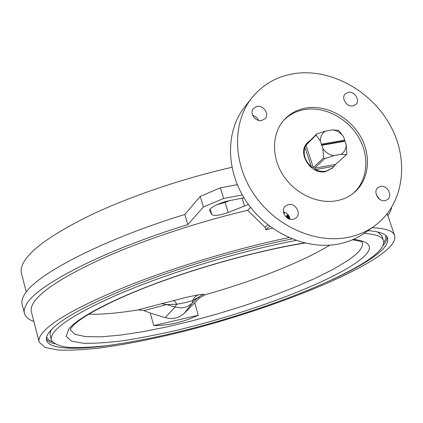 <?xml version="1.0" encoding="UTF-8"?>
<svg xmlns="http://www.w3.org/2000/svg" width="423" height="423" viewBox="0 0 423 423"><rect width="100%" height="100%" fill="white"/><g stroke="black" fill="none" stroke-linecap="round" stroke-linejoin="round"><path stroke-width="0.63" d="M88.671 314.199C102.091 314.559 118.583 313.12 138.157 309.885L143.926 310.593L150.228 313.02L153.787 325.599C168.888 325.514 183.725 322.051 198.302 315.204L194.691 302.868L199.497 297.988L197.916 297.517L192.677 300.61L185.544 302.572L176.761 304.227L166.821 304.56L161.607 303.688L187.384 297.083L198.72 294.757L203.431 294.244L204.901 294.794C252.811 281.422 301.15 262.577 329.808 245.181M307.77 142.451L307.537 142.678C296.534 152.497 310.63 175.222 325.557 171.595L332.325 168.201M338.178 130.337L339.315 131.077L343.619 136.952L344.682 140.119L321.411 144.18L320.348 140.981L316.129 135.027L316.684 133.991L325.652 131.056L332.737 129.856L338.178 130.337M346.897 153.639L346.358 154.686L340.949 154.363L333.842 155.643L324.827 158.572L323.674 157.827L322.844 148.505L321.781 145.301L345.057 141.229L346.125 144.396L346.897 153.639M335.592 164.404L334.239 166.16L315.595 169.602L314.448 168.291L335.592 164.404L346.358 154.686M315.595 169.602C319.101 171.246 322.58 171.764 326.038 171.156L332.568 167.984L334.239 166.16M242.294 194.95L223.656 198.477L203.421 206.984L187.823 224.608C101.832 250.987 34.94 286.191 26.147 304.893C24.296 308.214 23.751 311.127 24.508 313.633C25.586 316.991 28.695 319.592 33.851 321.438M203.421 206.984L200.232 196.394L184.819 214.472C99.03 240.809 32.428 276.505 23.815 295.788C21.996 299.214 21.478 302.228 22.26 304.835L24.365 313.057M306.448 107.944C297.443 109.435 289.972 113.433 284.034 119.936C271.751 133.578 271.201 157.06 283.267 175.471C295.27 193.914 318.181 204.505 337.105 200.655C343.397 199.37 348.927 196.811 353.691 192.973C369.015 180.568 371.748 156.33 360.708 136.782C349.752 117.187 326.588 104.74 306.448 107.944M352.893 193.602C367.682 180.928 369.961 156.928 358.863 137.702C347.838 118.435 324.954 106.3 305.046 109.478C296.438 110.895 289.21 114.638 283.373 120.703M257.089 106.39L253.308 108.51C249.2 113.036 255.307 121.909 261.62 120.56L265.269 118.556C269.525 114.073 263.466 105.078 257.089 106.39M288.47 204.536L285.456 206.038C280.026 210.437 286.239 221.139 293.197 219.336L296.042 217.956C301.652 213.631 295.503 202.765 288.47 204.536M380.436 186.437L378.072 187.505C372.52 191.339 378.559 202.374 385.274 200.618L387.5 199.635C393.189 195.865 387.204 184.719 380.436 186.437M348.314 92.293L345.253 93.832C340.832 97.872 346.791 107.225 352.951 105.893L355.902 104.433C360.438 100.441 354.522 90.993 348.314 92.293M251.817 97.893L244.684 106.961C225.216 131.437 225.655 171.717 247.191 202.76C268.616 233.856 308.055 250.844 340.118 243.701C349.271 241.676 357.493 238.075 364.785 232.893L374.181 226.199C403.447 205.303 409.76 161.951 390.974 126.752C372.362 91.447 331.405 68.293 295.053 73.486C277.287 76.166 262.873 84.299 251.817 97.893C232.095 122.686 232.624 163.632 254.598 195.262C276.468 226.945 316.61 244.314 349.16 237.129C358.455 235.088 366.799 231.444 374.181 226.199M292.018 238.921C243.674 248.481 182.921 266.305 135.392 284.933C86.741 304.565 57.851 320.518 48.724 332.79C46.625 335.772 45.911 338.321 46.583 340.446C49.576 349.789 78.165 350.223 116.188 344.396M332.166 279.703C346.945 272.914 359.196 266.374 368.914 260.082C383.28 250.781 389.44 243.267 387.394 237.552C385.665 233.76 379.167 231.471 367.899 230.678M199.497 297.988L204.901 294.794M382.233 236.906L381.826 235.711L377.702 231.968M296.005 240.428C249.173 249.3 188.848 266.649 141.139 285.076C93.409 303.534 61.8 321.417 53.631 332.647C51.484 335.613 50.749 338.146 51.421 340.24C53.837 343.888 59.601 346.284 68.722 347.426C79.424 347.891 92.367 347.278 107.564 345.575C131.897 342.249 158.847 336.861 188.409 329.411C256.597 311.857 330.062 284.51 365.551 261.705C379.352 252.748 385.263 245.53 383.291 240.042C381.604 236.341 375.201 234.12 364.081 233.39M267.833 224.777L265.084 227.262L247.64 210.305C198.784 221.821 145.216 239.534 105.11 257.263C64.508 275.733 40.534 291.103 33.19 303.376C31.27 306.707 30.689 309.615 31.45 312.105L39.064 341.689M288.877 237.583C238.239 248.037 176.09 266.643 128.053 285.763C79.016 305.85 50.078 322.093 41.227 334.493C39.196 337.475 38.514 340.039 39.191 342.181L45.034 347.389L57.798 349.99C69.287 350.508 83.151 349.863 99.389 348.06C125.367 344.539 154.062 338.823 185.486 330.929C257.919 312.327 336.047 283.357 374.699 258.77C390.011 248.936 396.589 240.988 394.437 234.924C392.539 230.757 385.104 228.335 372.134 227.659M272.47 228.24L265.85 229.721L265.084 227.262M231.894 167.291C183.556 178.284 131.193 196.018 92.23 214.371C52.827 233.533 29.732 249.982 22.948 263.714C21.161 267.473 20.701 270.815 21.573 273.744L26.279 292.023M194.691 302.868L184.333 313.21C179.014 318.154 172.642 319.629 165.229 317.631L150.228 313.02M153.787 325.599L198.302 315.204M289.781 217.977L287.846 218.368M285.123 212.436L283.854 213.573M269.726 226.242L265.85 229.721M288.914 215.926L286.683 216.386L286.519 215.867L287.952 214.593M286.429 217.353L287.762 216.174L288.92 215.942M387.875 215.661L390.471 211.415L391.65 207.476M243.986 197.832L230.022 200.55C219.918 202.4 208.343 208.232 209.766 210.665L211.817 214.551C214.149 216.158 219.611 215.471 228.209 212.494L248.396 204.462M250.585 207.386L247.64 210.305M216.708 204.801L225.115 202.384L229.631 200.624M200.232 196.394L220.394 187.817L237.271 184.703M258.617 120.407C257.396 117.843 255.423 116.188 252.695 115.442M290.025 219.251C289.358 215.429 287.169 212.965 283.452 211.849M379.812 199.381L376.359 194.934M51.49 329.522L50.374 331.981L50.02 334.202L51.294 339.764M223.656 198.477L220.394 187.817M187.823 224.608L184.819 214.472M286.683 216.386L288.269 214.979M288.46 215.233L287.582 216.01L288.814 215.756M288.634 215.793L288.47 215.281M289.554 217.279L287.069 217.861M286.815 217.671L287.926 216.692L289.189 216.439M289.274 216.613L288.253 216.819L287.36 217.607L289.496 217.121M287.926 216.692L287.762 216.174M288.169 216.893L289.279 216.624M288.634 217.348L288.47 216.835M289.908 218.495L288.602 218.76M343.619 136.952C340.853 132.965 337.226 130.601 332.737 129.856M325.652 131.056C322.077 133.166 320.311 136.476 320.348 140.981M321.781 145.301L321.348 144.978L344.618 140.912L345.057 141.229M344.682 140.119L344.618 140.912M321.348 144.978L321.411 144.18M322.844 148.505C325.641 152.55 329.305 154.929 333.842 155.643M340.949 154.363C344.486 152.195 346.21 148.875 346.125 144.396M310.44 140.288L307.997 142.213L306.982 143.365L307.468 143.281M316.684 133.991L306.548 144.206L306.982 143.365M304.925 147.172C302.921 154.453 305.068 161.026 311.376 166.879L304.925 147.172L305.998 145.226L316.129 135.027M305.998 145.226L313.321 167.561L311.376 166.879M313.321 167.561L323.674 157.827M314.448 168.291L324.827 158.572M165.229 317.631L174.932 307.082L181.018 307.918L184.343 307.489L187.479 306.437L191.344 304L197.916 297.517L203.431 294.244M184.333 313.21L192.301 303.117L192.677 300.61C193.972 297.644 195.986 295.693 198.72 294.757M143.926 310.593L166.821 304.56L174.932 307.082L176.761 304.227C175.466 301.832 174.287 300.594 173.213 300.51M46.34 338.834C47.609 341.038 50.337 342.72 54.519 343.867M46.636 336.84C47.365 338.865 49.205 340.499 52.161 341.731M70.271 329.887L75.114 334.371L85.525 336.602L100.7 336.835L119.751 335.206L141.795 331.891L165.996 327.095L191.566 321.009L217.76 313.834L243.87 305.792L269.176 297.083L292.975 287.947L314.516 278.625L333.033 269.403L347.717 260.584C359.053 252.912 363.854 246.704 362.125 241.956M304.512 242.961C263.037 249.575 205.07 265.189 157.536 282.802C109.964 300.441 77.166 318.202 68.642 329.237L66.189 336.444L71.503 341.123L83.601 343.286C94.588 343.545 107.897 342.667 123.516 340.652C140.092 338.072 157.832 334.614 176.745 330.284C243.495 314.384 319.407 286.789 353.718 264.396C374.704 250.506 374.656 242.141 353.575 239.302M383.005 245.562C385.839 242.321 387.182 239.439 387.034 236.906M383.793 242.501C385.57 239.857 386.204 237.493 385.702 235.415M209.702 210.4L209.813 210.77M242.062 198.207L244.536 206.186M225.115 202.384L228.209 212.494M210.178 209.126L211.817 214.551M138.157 309.885L161.607 303.688M332.087 168.423L332.568 167.984M46.456 339.96L46.583 340.446M70.271 329.871L70.292 330.125C70.144 329.797 70.63 328.851 71.746 327.286C78.519 318.101 111.714 299.695 159.08 282.379C206.519 264.883 264.259 249.438 304.978 243.072M352.491 239.772C359.555 241.089 362.744 241.84 362.056 242.041M381.826 235.711L383.291 240.042M387.235 213.789L394.437 234.924M307.537 142.678L307.997 142.213"/></g></svg>
